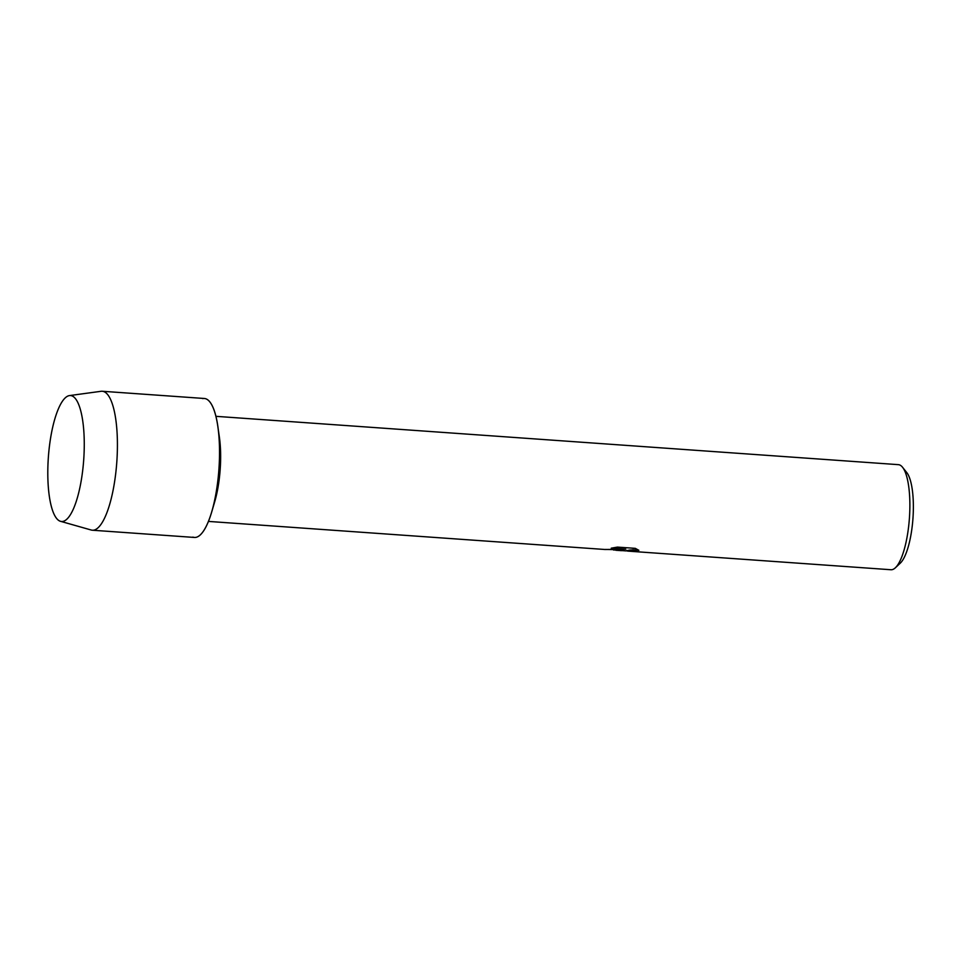 <?xml version="1.0" encoding="UTF-8"?>
<svg xmlns="http://www.w3.org/2000/svg" width="961" height="961" viewBox="0 0 961 961"><rect width="100%" height="100%" fill="white"/><g stroke="black" fill="none" stroke-linecap="round" stroke-linejoin="round"><path stroke-width="1.44" d="M63.066 521.379A63.126 17.718 -85.9 0 0 74.285 506.831A63.126 17.718 -85.9 0 0 81 411.861A63.126 17.718 -85.9 0 0 69 395.668A63.126 17.718 -85.9 0 0 48.05 462.553A63.126 17.718 -85.9 0 0 63.066 521.379A63.126 17.718 -85.9 0 0 74.285 506.831A63.126 17.718 -85.9 0 0 81 411.861A63.126 17.718 -85.9 0 0 69.456 395.596A63.126 17.718 -85.9 0 0 69 395.668A63.126 17.718 -85.9 0 0 48.302 458.073A63.126 17.718 -85.9 0 0 60.555 521.318A63.126 17.718 -85.9 0 0 63.066 521.379M192.885 537.091A69.66 19.556 -85.9 0 0 196.14 537.319A69.66 19.556 -85.9 0 0 211.804 511.648L214.808 501.426A52.675 14.787 -85.9 0 0 219.36 437.015L217.835 426.468A69.66 19.556 -85.9 0 0 202.687 398.611M211.804 511.648A69.66 19.556 -85.9 0 0 217.835 426.468M622.764 550.665L621.13 550.581L623.725 549.788L613.55 550.016M208.453 521.415L605.082 549.5L625.767 549.199L611.256 548.178L617.418 547.097L635.329 548.359L638.849 550.329L630.068 550.028L626.392 550.665L627.581 551.097L890.943 569.741A52.675 14.787 -85.9 0 0 892.192 569.645A52.675 14.787 -85.9 0 0 895.412 567.747A52.675 14.787 -85.9 0 0 909.406 518.243A52.675 14.787 -85.9 0 0 902.535 467.25A52.675 14.787 -85.9 0 0 898.379 464.656L215.901 416.329M895.412 567.747L900.349 563.098A47.449 13.322 -85.9 0 0 912.95 518.496A47.449 13.322 -85.9 0 0 906.752 472.56L902.535 467.25M605.49 549.44L623.725 549.788M621.166 550.533L626.14 550.905M626.104 550.809L632.903 549.764L638.729 550.209M611.568 548.106L625.767 549.199M60.555 521.318L91.247 530.028A69.66 19.556 -85.9 0 0 92.376 530.22A69.66 19.556 -85.9 0 0 94.022 530.1A69.66 19.556 -85.9 0 0 116.99 459.214A69.66 19.556 -85.9 0 0 102.214 391.259A69.66 19.556 -85.9 0 0 101.061 391.295L69.456 395.596M92.376 530.22L194.494 537.451A69.66 19.556 -85.9 0 0 196.14 537.319A69.66 19.556 -85.9 0 0 219.108 466.445A69.66 19.556 -85.9 0 0 204.333 398.491L102.214 391.259M615.821 550.269L621.407 550.665"/></g></svg>
